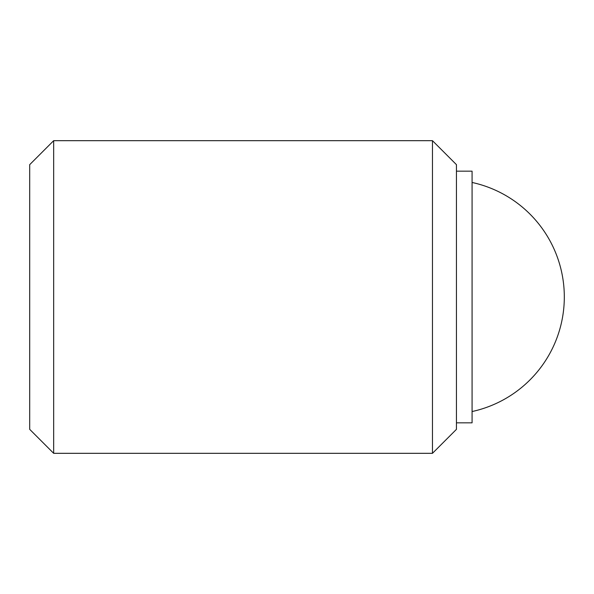 <?xml version="1.0" encoding="UTF-8"?>
<svg xmlns="http://www.w3.org/2000/svg" width="594" height="594" viewBox="0 0 594 594"><rect width="100%" height="100%" fill="white"/><g stroke="black" fill="none" stroke-linecap="round" stroke-linejoin="round"><path stroke-width="0.89" d="M53.668 140.681L29.7 164.657L29.7 429.343L53.668 453.319L53.668 140.681L432.469 140.681L432.469 453.319L456.444 429.343L456.444 164.657L432.469 140.681M456.444 422.831L472.074 422.831L472.074 171.169L456.444 171.169M472.074 182.462A117.233 117.233 0 0 1 472.074 411.538M53.668 453.319L432.469 453.319"/></g></svg>
